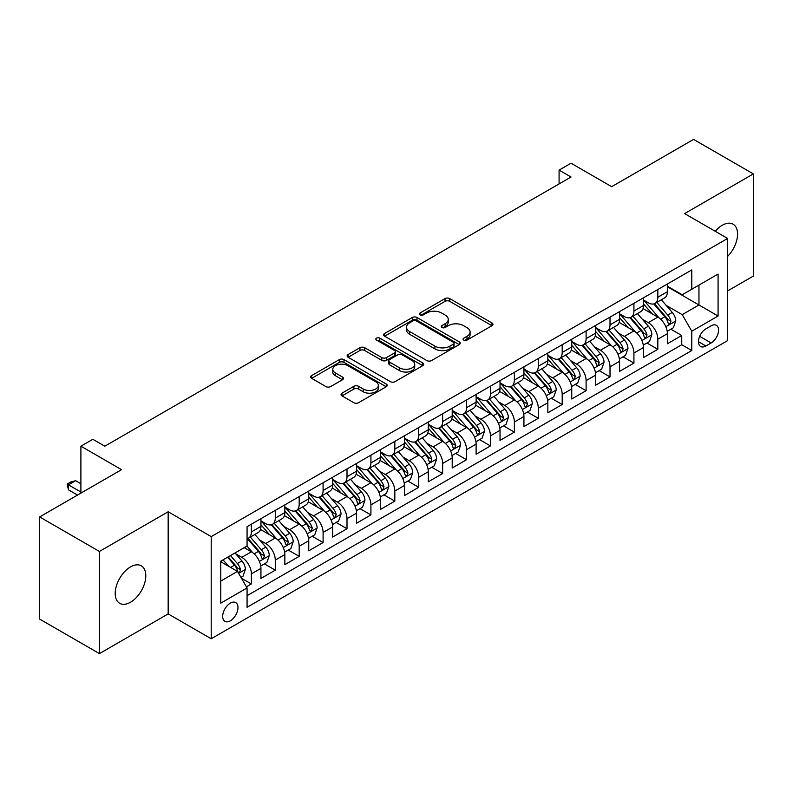 <?xml version="1.0" encoding="UTF-8"?>
<svg xmlns="http://www.w3.org/2000/svg" width="793" height="793" viewBox="0 0 793 793"><rect width="100%" height="100%" fill="white"/><g stroke="black" fill="none" stroke-linecap="round" stroke-linejoin="round"><path stroke-width="1.19" d="M463.756 340.078A2.32 1.338 0 0 0 467.037 340.078L491.977 325.685A3.321 1.913 0 0 0 492.949 324.327A3.321 1.913 0 0 0 491.977 322.979L449.73 298.584A3.321 1.913 0 0 0 445.042 298.584L420.102 312.977A2.32 1.338 0 0 0 419.418 313.929A2.32 1.338 0 0 0 420.102 314.88A2.32 1.338 0 0 0 423.383 314.88L426.614 313.017A10.616 6.136 0 0 1 441.632 313.017L445.151 315.049A10.616 6.136 0 0 1 448.263 319.381A10.616 6.136 0 0 1 445.151 323.722L441.929 325.586A2.32 1.338 0 0 0 441.245 326.528A2.32 1.338 0 0 0 441.929 327.479A2.32 1.338 0 0 0 445.21 327.479L448.441 325.616A10.616 6.136 0 0 1 463.459 325.616L466.978 327.648A10.616 6.136 0 0 1 470.09 331.989A10.616 6.136 0 0 1 466.978 336.321L463.756 338.185A2.32 1.338 0 0 0 463.072 339.136A2.32 1.338 0 0 0 463.756 340.078L463.756 338.185M130.508 602.254A21.639 12.49 120 0 0 144.643 583.182A21.639 12.49 120 0 0 141.323 565.835A21.639 12.49 120 0 0 130.508 566.916A21.639 12.49 120 0 0 116.373 585.977A21.639 12.49 120 0 0 119.684 603.324A21.639 12.49 120 0 0 130.508 602.254M727.647 256.367A21.639 12.49 120 0 0 733.089 224.191A21.639 12.49 120 0 0 722.264 225.262A21.639 12.49 120 0 0 715.246 231.288M230.327 620.82A10.824 6.245 120 0 0 237.394 611.284A10.824 6.245 120 0 0 235.739 602.611A10.824 6.245 120 0 0 230.327 603.146A10.824 6.245 120 0 0 223.259 612.682A10.824 6.245 120 0 0 224.915 621.355A10.824 6.245 120 0 0 230.327 620.82M342.011 393.159A3.321 1.913 0 0 0 341.04 394.517A3.321 1.913 0 0 0 342.011 395.876L353.856 402.715A3.321 1.913 0 0 0 358.555 402.715L386.25 386.726A3.321 1.913 0 0 0 387.222 385.368A3.321 1.913 0 0 0 386.25 384.02L344.003 359.625A3.321 1.913 0 0 0 339.305 359.625L311.619 375.614A3.321 1.913 0 0 0 310.648 376.972A3.321 1.913 0 0 0 311.619 378.32L325.933 386.587A3.321 1.913 0 0 0 330.622 386.587L342.477 379.748A3.321 1.913 0 0 0 343.448 378.39A3.321 1.913 0 0 0 342.477 377.042L335.38 372.938A8.882 5.125 0 0 1 332.782 369.31A8.882 5.125 0 0 1 338.254 364.582A8.882 5.125 0 0 1 347.939 365.692L375.743 381.75A8.882 5.125 0 0 1 378.35 385.368A8.882 5.125 0 0 1 372.869 390.106A8.882 5.125 0 0 1 363.194 388.996L358.555 386.32A3.321 1.913 0 0 0 353.856 386.32L342.011 393.159L342.011 395.876M727.647 290.902L753.35 276.063L753.35 173.905L693.578 139.399L611.69 186.682L571.039 163.209L559.085 170.108L571.039 177.017L104.805 446.191L92.85 439.292L80.896 446.191L80.896 493.127M99.422 551.452L99.422 653.601L168.166 613.911L168.166 511.763L99.422 551.452L39.65 516.937L121.537 469.664L80.896 446.191M168.166 511.763L211.206 536.613L727.647 238.445L727.647 340.594L211.206 638.761L211.206 536.613M753.35 173.905L684.607 213.595L727.647 238.445M426.852 360.577A3.321 1.913 0 0 0 431.541 360.577L459.236 344.588A3.321 1.913 0 0 0 460.208 343.23A3.321 1.913 0 0 0 459.236 341.872L416.989 317.487A3.321 1.913 0 0 0 412.301 317.487L384.605 333.476A3.321 1.913 0 0 0 383.634 334.834A3.321 1.913 0 0 0 384.605 336.182L426.852 360.577M377.438 340.584A2.32 1.338 0 0 1 379.797 340.911L422.699 365.682L395.053 381.641A3.321 1.913 0 0 1 390.354 381.641L348.107 357.256L348.107 354.54A3.321 1.913 0 0 0 347.136 355.898A3.321 1.913 0 0 0 348.107 357.256M348.107 354.54L359.963 347.701A3.321 1.913 0 0 1 364.651 347.701L381.79 357.593A3.321 1.913 0 0 0 386.478 357.593L394.339 353.054A3.321 1.913 0 0 0 395.32 351.695A3.321 1.913 0 0 0 394.339 350.347L376.506 340.048A2.32 1.338 0 0 1 375.823 339.097A2.32 1.338 0 0 1 377.26 337.858A2.32 1.338 0 0 1 379.797 338.145L422.738 362.946A3.321 1.913 0 0 1 423.71 364.304A3.321 1.913 0 0 1 422.738 365.652L422.738 362.946M99.422 653.601L39.65 619.095L39.65 516.937M246.405 586.82L251.371 583.955L241.449 578.236M235.799 553.851L241.806 557.32A13.521 7.811 60 0 1 251.371 573.884L260.937 568.363L260.937 578.434L275.28 570.157L264.396 563.873M259.707 540.043L265.714 543.512A13.521 7.811 60 0 1 275.28 560.076L284.846 554.555L284.846 564.636L299.189 556.349L288.305 550.074M283.616 526.245L289.623 529.714A13.521 7.811 60 0 1 299.189 546.278L308.755 540.757L308.755 550.828L323.098 542.551L312.214 536.266M307.535 512.437L313.532 515.906A13.521 7.811 60 0 1 323.098 532.47L332.663 526.948L332.663 537.03L347.007 528.743L336.133 522.458M331.444 498.638L337.441 502.098A13.521 7.811 60 0 1 347.007 518.662L356.572 513.14L356.572 523.221L370.916 514.935L360.042 508.66M355.353 484.83L361.35 488.3A13.521 7.811 60 0 1 370.916 504.863L380.481 499.342L380.481 509.413L394.825 501.136L383.951 494.852M379.262 471.032L385.259 474.492A13.521 7.811 60 0 1 394.825 491.055L404.39 485.534L404.39 495.615L418.734 487.328L407.86 481.054M403.171 457.224L409.168 460.693A13.521 7.811 60 0 1 418.734 477.257L428.299 471.736L428.299 481.807L442.643 473.53L431.769 467.246M427.08 443.416L433.077 446.885A13.521 7.811 60 0 1 442.643 463.449L452.208 457.928L452.208 468.009L466.552 459.722L455.678 453.437M450.989 429.618L456.996 433.077A13.521 7.811 60 0 1 466.552 449.651L476.117 444.12L476.117 454.201L490.461 445.924L479.587 439.639M474.898 415.81L480.905 419.279A13.521 7.811 60 0 1 490.461 435.843L500.026 430.321L500.026 440.393L514.37 432.116L503.496 425.831M498.807 402.011L504.814 405.471A13.521 7.811 60 0 1 514.37 422.035L523.935 416.513L523.935 426.594L538.288 418.308L527.404 412.033M522.716 388.203L528.723 391.673A13.521 7.811 60 0 1 538.288 408.236L547.844 402.715L547.844 412.786L562.197 404.509L551.313 398.225M546.625 374.395L552.632 377.864A13.521 7.811 60 0 1 562.197 394.428L571.753 388.907L571.753 398.988L586.106 390.701L575.222 384.427M570.534 360.597L576.541 364.056A13.521 7.811 60 0 1 586.106 380.63L595.662 375.109L595.662 385.18L610.015 376.903L599.131 370.618M594.443 346.789L600.45 350.258A13.521 7.811 60 0 1 610.015 366.822L619.581 361.301L619.581 371.382L633.924 363.095L623.04 356.81M618.352 332.991L624.359 336.45A13.521 7.811 60 0 1 633.924 353.014L643.49 347.493L643.49 357.574L657.833 349.287L657.833 339.216A13.521 7.811 -120 0 0 648.268 322.652L642.261 319.183M646.949 343.012L657.833 349.287M260.937 568.363A13.521 7.811 -120 0 0 251.371 551.799L244.194 547.656M284.846 554.555A13.521 7.811 -120 0 0 275.28 537.991L260.491 529.456M308.755 540.757A13.521 7.811 -120 0 0 299.189 524.183L284.4 515.648M332.663 526.948A13.521 7.811 -120 0 0 323.098 510.385L308.308 501.85M356.572 513.14A13.521 7.811 -120 0 0 347.007 496.577L332.217 488.042M380.481 499.342A13.521 7.811 -120 0 0 370.916 482.778L356.126 474.234M404.39 485.534A13.521 7.811 -120 0 0 394.825 468.97L380.035 460.436M428.299 471.736A13.521 7.811 -120 0 0 418.734 455.172L403.954 446.628M452.208 457.928A13.521 7.811 -120 0 0 442.643 441.364L427.863 432.829M476.117 444.12A13.521 7.811 -120 0 0 466.552 427.556L451.772 419.021M500.026 430.321A13.521 7.811 -120 0 0 490.461 413.758L475.681 405.223M523.935 416.513A13.521 7.811 -120 0 0 514.37 399.95L499.59 391.415M547.844 402.715A13.521 7.811 -120 0 0 538.288 386.151L523.499 377.607M571.753 388.907A13.521 7.811 -120 0 0 562.197 372.343L547.408 363.809M595.662 375.109A13.521 7.811 -120 0 0 586.106 358.535L571.317 350M619.581 361.301A13.521 7.811 -120 0 0 610.015 344.737L595.226 336.202M643.49 347.493A13.521 7.811 -120 0 0 633.924 330.929L619.135 322.394M711.152 325.824L705.889 328.857A10.478 6.057 120 0 0 699.039 338.096A10.478 6.057 120 0 0 700.645 346.501A10.478 6.057 120 0 0 705.889 345.976L711.152 342.943A10.478 6.057 120 0 0 718.002 333.704A10.478 6.057 120 0 0 716.386 325.308A10.478 6.057 120 0 0 711.152 325.824M220.761 581.061L237.503 571.396L247.069 587.96L247.069 607.289L691.783 350.536L691.783 331.206L682.218 314.643L666.17 305.374M247.069 587.96L220.761 603.146L220.761 561.186L247.069 546L247.069 526.671L691.783 269.917L691.783 289.247L718.081 274.061L718.081 316.02L691.783 331.206M260.937 520.872L265.714 523.638A13.521 7.811 60 0 0 272.475 524.302L282.04 518.781A13.521 7.811 -120 0 0 284.846 512.595L284.846 504.863M284.846 507.074L289.623 509.83A13.521 7.811 60 0 0 296.384 510.504L305.949 504.982A13.521 7.811 -120 0 0 308.755 498.787L308.755 491.055M308.755 493.266L313.532 496.031A13.521 7.811 60 0 0 320.293 496.696L329.858 491.174A13.521 7.811 -120 0 0 332.663 484.979L332.663 477.257M332.663 479.458L337.441 482.223A13.521 7.811 60 0 0 344.202 482.897L353.767 477.376A13.521 7.811 -120 0 0 356.572 471.181L356.572 463.449M356.572 465.66L361.35 468.415A13.521 7.811 60 0 0 368.121 469.089L377.676 463.568A13.521 7.811 -120 0 0 380.481 457.373L380.481 449.641M380.481 451.851L385.259 454.617A13.521 7.811 60 0 0 392.029 455.281L401.585 449.76A13.521 7.811 -120 0 0 404.39 443.574L404.39 435.843M404.39 438.053L409.168 440.809A13.521 7.811 60 0 0 415.938 441.483L425.494 435.962A13.521 7.811 -120 0 0 428.299 429.766L428.299 422.035M428.299 424.245L433.077 427.011A13.521 7.811 60 0 0 439.847 427.675L449.413 422.154A13.521 7.811 -120 0 0 452.208 415.968L452.208 408.236M452.208 410.447L456.996 413.203A13.521 7.811 60 0 0 463.756 413.877L473.322 408.355A13.521 7.811 -120 0 0 476.117 402.16L476.117 394.428M476.117 396.639L480.905 399.394A13.521 7.811 60 0 0 487.665 400.069L497.231 394.547A13.521 7.811 -120 0 0 500.026 388.352L500.026 380.62M500.026 382.831L504.814 385.596A13.521 7.811 60 0 0 511.574 386.26L521.14 380.739A13.521 7.811 -120 0 0 523.935 374.554L523.935 366.822M523.935 369.032L528.723 371.788A13.521 7.811 60 0 0 535.483 372.462L545.049 366.941A13.521 7.811 -120 0 0 547.844 360.746L547.844 353.014M547.844 355.224L552.632 357.99A13.521 7.811 60 0 0 559.392 358.654L568.958 353.133A13.521 7.811 -120 0 0 571.753 346.947L571.753 339.216M571.753 341.426L576.541 344.182A13.521 7.811 60 0 0 583.301 344.856L592.867 339.335A13.521 7.811 -120 0 0 595.662 333.139L595.662 325.408M595.662 327.618L600.45 330.374A13.521 7.811 60 0 0 607.21 331.048L616.776 325.526A13.521 7.811 -120 0 0 619.581 319.331L619.581 311.609M619.581 313.81L624.359 316.576A13.521 7.811 60 0 0 631.119 317.24L640.685 311.718A13.521 7.811 -120 0 0 643.49 305.533L643.49 297.801M247.069 595.692L681.742 344.737L681.742 335.489L667.399 343.765L667.399 333.694A13.521 7.811 -120 0 0 657.833 317.131L643.044 308.586M643.49 300.012L648.268 302.767A13.521 7.811 -120 0 0 655.028 303.441A13.521 7.811 -120 0 0 657.833 297.246L657.833 289.514M655.028 303.441L664.593 297.92A13.521 7.811 -120 0 0 667.399 291.725L667.399 283.993M251.371 524.183L251.371 531.915A13.521 7.811 60 0 1 248.566 538.11A13.521 7.811 60 0 1 247.069 538.655M248.566 538.11L258.131 532.589A13.521 7.811 -120 0 0 260.937 526.393L260.937 518.662M275.28 510.385L275.28 518.116A13.521 7.811 60 0 1 272.475 524.302M299.189 496.577L299.189 504.308A13.521 7.811 60 0 1 296.384 510.504M323.098 482.778L323.098 490.51A13.521 7.811 60 0 1 320.293 496.696M347.007 468.97L347.007 476.702A13.521 7.811 60 0 1 344.202 482.897M370.916 455.162L370.916 462.894A13.521 7.811 60 0 1 368.121 469.089M394.825 441.364L394.825 449.096A13.521 7.811 60 0 1 392.029 455.281M418.734 427.556L418.734 435.288A13.521 7.811 60 0 1 415.938 441.483M442.643 413.758L442.643 421.489A13.521 7.811 60 0 1 439.847 427.675M466.552 399.95L466.552 407.681A13.521 7.811 60 0 1 463.756 413.877M490.461 386.141L490.461 393.873A13.521 7.811 60 0 1 487.665 400.069M514.37 372.343L514.37 380.075A13.521 7.811 60 0 1 511.574 386.26M538.288 358.535L538.288 366.267A13.521 7.811 60 0 1 535.483 372.462M562.197 344.737L562.197 352.469A13.521 7.811 60 0 1 559.392 358.654M586.106 330.929L586.106 338.661A13.521 7.811 60 0 1 583.301 344.856M610.015 317.131L610.015 324.852A13.521 7.811 60 0 1 607.21 331.048M633.924 303.322L633.924 311.054A13.521 7.811 60 0 1 631.119 317.24M633.924 353.014L633.924 363.095M610.015 366.822L610.015 376.903M586.106 380.63L586.106 390.701M562.197 394.428L562.197 404.509M538.288 408.236L538.288 418.308M514.37 422.035L514.37 432.116M490.461 435.843L490.461 445.924M466.552 449.651L466.552 459.722M442.643 463.449L442.643 473.53M418.734 477.257L418.734 487.328M394.825 491.055L394.825 501.136M370.916 504.863L370.916 514.935M347.007 518.662L347.007 528.743M323.098 532.47L323.098 542.551M299.189 546.278L299.189 556.349M275.28 560.076L275.28 570.157M251.371 573.884L251.371 583.955M237.503 571.396L220.761 561.731M682.218 314.643L698.96 304.978L698.96 285.103L718.081 274.061M667.399 286.759L718.081 316.02M667.399 286.204L682.218 294.768L691.783 289.247M168.166 613.911L211.206 638.761M559.085 170.108L559.085 183.917M670.858 329.204L681.742 335.489M681.742 344.737L691.783 350.536M464.678 340.405L466.978 339.077A10.616 6.136 0 0 0 470.09 334.745L470.09 331.989M448.263 319.381L448.263 322.146A10.616 6.136 0 0 1 445.151 326.478L442.851 327.806M491.928 325.705L449.73 301.35A3.321 1.913 0 0 0 445.042 301.35L421.033 315.208M459.187 344.608L416.989 320.243A3.321 1.913 0 0 0 412.301 320.243L384.645 336.212M453.368 344.182A2.32 1.338 0 0 0 454.052 343.23A2.32 1.338 0 0 0 453.368 342.279L416.285 320.878A2.32 1.338 0 0 0 413.004 320.878L409.594 322.84A10.616 6.136 0 0 0 406.492 327.172A10.616 6.136 0 0 0 409.594 331.514L434.941 346.144A10.616 6.136 0 0 0 449.968 346.144L453.368 344.182L453.368 346.938A2.32 1.338 0 0 0 454.052 345.996L454.052 343.23M406.492 327.172L406.492 329.938A10.616 6.136 0 0 0 409.594 334.269L409.594 331.514M453.368 346.938L449.968 348.9A10.616 6.136 0 0 1 434.941 348.9L409.594 334.269M348.157 357.276L359.963 350.466L359.963 347.701M395.32 351.695L395.32 354.461A3.321 1.913 0 0 1 394.339 355.819L386.478 360.359A3.321 1.913 0 0 1 381.79 360.359L364.651 350.466A3.321 1.913 0 0 0 359.963 350.466M399.563 367.853A8.882 5.125 0 0 0 409.238 368.973A8.882 5.125 0 0 0 414.719 364.235A8.882 5.125 0 0 0 412.122 360.607L402.319 354.947A3.321 1.913 0 0 0 397.63 354.947L389.769 359.487A3.321 1.913 0 0 0 388.798 360.845A3.321 1.913 0 0 0 389.769 362.203L399.563 367.853L399.563 370.618A8.882 5.125 0 0 0 409.238 371.729A8.882 5.125 0 0 0 414.719 366.99L414.719 364.235M388.798 360.845L388.798 363.61A3.321 1.913 0 0 0 389.769 364.958L389.769 362.203M399.563 370.618L389.769 364.958M378.35 385.368L378.35 388.134A8.882 5.125 0 0 1 372.869 392.862A8.882 5.125 0 0 1 363.194 391.752L358.555 389.076A3.321 1.913 0 0 0 353.856 389.076L342.051 395.895M332.782 369.31L332.782 372.076A8.882 5.125 0 0 0 335.38 375.704L335.38 372.938M342.437 379.778L335.38 375.704M386.201 386.746L344.003 362.391A3.321 1.913 0 0 0 339.305 362.391L311.659 378.35M667.191 331.325L673.376 327.757L675.765 320.858A8.961 5.174 -120 0 0 672.276 312.442L661.352 299.794M659.161 318.003L646.206 303.005A25.872 14.938 -120 0 0 643.49 300.16M652.054 313.79L644.808 305.404A21.47 12.401 -120 0 0 643.49 303.957M653.809 303.927L664.861 316.724A8.961 5.174 60 0 1 668.053 322.89L668.707 323.95L669.916 323.782L670.928 321.234A8.961 5.174 -120 0 0 667.726 315.059L656.802 302.411M654.463 303.719L666.338 317.468A4.57 2.637 60 0 1 667.488 319.252L670.928 321.234M643.282 345.124L649.467 341.565L651.856 334.656A8.961 5.174 -120 0 0 648.367 326.24L637.443 313.592M635.252 331.801L622.297 316.803A25.872 14.938 -120 0 0 619.581 313.959M628.145 327.598L620.899 319.202A21.47 12.401 -120 0 0 619.581 317.765M629.9 317.735L640.952 330.522A8.961 5.174 60 0 1 644.144 336.698L644.798 337.759L646.008 337.59L647.019 335.042A8.961 5.174 -120 0 0 643.817 328.867L632.893 316.219M630.554 317.517L642.429 331.266A4.57 2.637 60 0 1 643.579 333.05L647.019 335.042M619.373 358.932L625.558 355.363L627.947 348.464A8.961 5.174 -120 0 0 624.458 340.048L613.534 327.4M611.344 345.609L598.388 330.612A25.872 14.938 -120 0 0 595.662 327.767M604.236 341.396L596.99 333.01A21.47 12.401 -120 0 0 595.662 331.563M605.991 331.533L617.043 344.331A8.961 5.174 60 0 1 620.235 350.496L620.889 351.567L622.099 351.388L623.11 348.841A8.961 5.174 -120 0 0 619.908 342.675L608.984 330.027M606.645 331.325L618.52 345.074A4.57 2.637 60 0 1 619.67 346.858L623.11 348.841M595.464 372.74L601.639 369.171L604.038 362.262A8.961 5.174 -120 0 0 600.549 353.856L589.615 341.208M587.435 359.417L574.479 344.41A25.872 14.938 -120 0 0 571.753 341.565M580.327 355.205L573.081 346.819A21.47 12.401 -120 0 0 571.753 345.371M582.082 345.342L593.134 358.129A8.961 5.174 60 0 1 596.326 364.304L596.98 365.365L598.19 365.196L599.201 362.649A8.961 5.174 -120 0 0 595.999 356.473L585.075 343.825M582.736 345.133L594.601 358.872A4.57 2.637 60 0 1 595.751 360.666L599.201 362.649M571.555 386.538L577.73 382.969L580.129 376.07A8.961 5.174 -120 0 0 576.64 367.655L565.706 355.006M563.526 373.216L550.57 358.218A25.872 14.938 -120 0 0 547.844 355.373M556.418 369.013L549.172 360.617A21.47 12.401 -120 0 0 547.844 359.179M558.173 359.14L569.225 371.937A8.961 5.174 60 0 1 572.417 378.112L573.071 379.173L574.281 379.004L575.292 376.447A8.961 5.174 -120 0 0 572.09 370.281L561.166 357.633M558.827 358.932L570.692 372.68A4.57 2.637 60 0 1 571.842 374.465L575.292 376.447M547.646 400.346L553.821 396.778L556.21 389.878A8.961 5.174 -120 0 0 552.721 381.463L541.797 368.814M539.617 387.024L526.661 372.026A25.872 14.938 -120 0 0 523.935 369.181M532.509 382.811L525.263 374.425A21.47 12.401 -120 0 0 523.935 372.978M534.264 372.948L545.316 385.735A8.961 5.174 60 0 1 548.508 391.911L549.162 392.971L550.372 392.803L551.373 390.255A8.961 5.174 -120 0 0 548.181 384.08L537.257 371.431M534.918 372.74L546.783 386.488A4.57 2.637 60 0 1 547.933 388.273L551.373 390.255M523.737 414.144L529.912 410.576L532.301 403.677A8.961 5.174 -120 0 0 528.812 395.261L517.888 382.613M515.708 400.822L502.752 385.824A25.872 14.938 -120 0 0 500.026 382.979M508.6 396.619L501.354 388.223A21.47 12.401 -120 0 0 500.026 386.786M510.355 386.746L521.407 399.543A8.961 5.174 60 0 1 524.599 405.719L525.253 406.779L526.463 406.611L527.464 404.063A8.961 5.174 -120 0 0 524.272 397.888L513.349 385.239M510.999 386.538L522.874 400.287A4.57 2.637 60 0 1 524.024 402.071L527.464 404.063M499.828 427.952L506.003 424.384L508.392 417.485A8.961 5.174 -120 0 0 504.903 409.069L493.98 396.421M491.789 414.63L478.833 399.632A25.872 14.938 -120 0 0 476.117 396.787M484.692 410.417L477.445 402.031A21.47 12.401 -120 0 0 476.117 400.584M486.446 400.554L497.498 413.351A8.961 5.174 60 0 1 500.69 419.517L501.345 420.587L502.554 420.409L503.555 417.861A8.961 5.174 -120 0 0 500.363 411.696L489.44 399.048M487.09 400.346L498.966 414.095A4.57 2.637 60 0 1 500.115 415.879L503.555 417.861M475.919 441.76L482.094 438.192L484.483 431.283A8.961 5.174 -120 0 0 480.994 422.877L470.071 410.229M467.88 428.438L454.924 413.431A25.872 14.938 -120 0 0 452.208 410.586M460.783 424.225L453.537 415.839A21.47 12.401 -120 0 0 452.208 414.392M462.537 414.362L473.59 427.149A8.961 5.174 60 0 1 476.781 433.325L477.436 434.386L478.645 434.217L479.646 431.67A8.961 5.174 -120 0 0 476.454 425.494L465.531 412.846M463.181 414.154L475.057 427.893A4.57 2.637 60 0 1 476.206 429.677L479.646 431.67M452.01 455.559L458.185 451.99L460.574 445.091A8.961 5.174 -120 0 0 457.085 436.675L446.162 424.027M443.971 442.236L431.015 427.239A25.872 14.938 -120 0 0 428.299 424.394M436.874 438.023L429.618 429.637A21.47 12.401 -120 0 0 428.299 428.2M438.628 428.161L449.671 440.958A8.961 5.174 60 0 1 452.872 447.133L453.527 448.194L454.736 448.025L455.737 445.468A8.961 5.174 -120 0 0 452.545 439.302L441.622 426.654M439.272 427.952L451.148 441.701A4.57 2.637 60 0 1 452.297 443.485L455.737 445.468M428.101 469.367L434.277 465.798L436.665 458.889A8.961 5.174 -120 0 0 433.176 450.483L422.253 437.835M420.062 456.044L407.106 441.037A25.872 14.938 -120 0 0 404.39 438.202M412.955 451.832L405.709 443.446A21.47 12.401 -120 0 0 404.39 441.998M414.719 441.969L425.762 454.756A8.961 5.174 60 0 1 428.963 460.931L429.608 461.992L430.827 461.823L431.828 459.276A8.961 5.174 -120 0 0 428.636 453.1L417.713 440.452M415.363 441.76L427.239 455.509A4.57 2.637 60 0 1 428.389 457.293L431.828 459.276M404.192 483.165L410.368 479.596L412.756 472.697A8.961 5.174 -120 0 0 409.267 464.282L398.344 451.633M396.153 469.843L383.197 454.845A25.872 14.938 -120 0 0 380.481 452M389.046 465.64L381.8 457.244A21.47 12.401 -120 0 0 380.481 455.806M390.81 455.767L401.853 468.564A8.961 5.174 60 0 1 405.054 474.739L405.699 475.8L406.918 475.631L407.919 473.084A8.961 5.174 -120 0 0 404.727 466.908L393.804 454.26M391.455 455.559L403.33 469.307A4.57 2.637 60 0 1 404.48 471.092L407.919 473.084M380.283 496.973L386.459 493.405L388.848 486.505A8.961 5.174 -120 0 0 385.358 478.09L374.435 465.441M372.244 483.651L359.288 468.653A25.872 14.938 -120 0 0 356.572 465.808M365.137 479.438L357.891 471.052A21.47 12.401 -120 0 0 356.572 469.605M366.901 469.575L377.944 482.372A8.961 5.174 60 0 1 381.146 488.538L381.79 489.598L382.999 489.43L384.01 486.882A8.961 5.174 -120 0 0 380.818 480.707L369.895 468.068M367.546 469.367L379.421 483.115A4.57 2.637 60 0 1 380.571 484.9L384.01 486.882M356.374 510.771L362.55 507.213L364.939 500.304A8.961 5.174 -120 0 0 361.449 491.888L350.526 479.25M348.335 497.449L335.38 482.451A25.872 14.938 -120 0 0 332.663 479.606M341.228 493.246L333.982 484.85A21.47 12.401 -120 0 0 332.663 483.413M342.992 483.383L354.035 496.17A8.961 5.174 60 0 1 357.237 502.346L357.881 503.406L359.09 503.238L360.101 500.69A8.961 5.174 -120 0 0 356.909 494.515L345.986 481.866M343.637 483.175L355.512 496.914A4.57 2.637 60 0 1 356.662 498.698L360.101 500.69M332.465 524.579L338.641 521.011L341.03 514.112A8.961 5.174 -120 0 0 337.54 505.696L326.617 493.048M324.426 511.257L311.471 496.259A25.872 14.938 -120 0 0 308.755 493.415M317.319 507.044L310.073 498.658A21.47 12.401 -120 0 0 308.755 497.221M319.073 497.181L330.126 509.978A8.961 5.174 60 0 1 333.318 516.144L333.972 517.214L335.181 517.036L336.192 514.488A8.961 5.174 -120 0 0 333.001 508.323L322.077 495.675M319.728 496.973L331.603 510.722A4.57 2.637 60 0 1 332.753 512.506L336.192 514.488M308.546 538.388L314.732 534.819L317.121 527.91A8.961 5.174 -120 0 0 313.631 519.504L302.708 506.856M300.517 525.065L287.562 510.058A25.872 14.938 -120 0 0 284.846 507.223M293.41 520.852L286.164 512.466A21.47 12.401 -120 0 0 284.846 511.019M295.165 510.989L306.217 523.776A8.961 5.174 60 0 1 309.409 529.952L310.063 531.013L311.272 530.844L312.283 528.297A8.961 5.174 -120 0 0 309.092 522.121L298.158 509.473M295.819 510.781L307.694 524.52A4.57 2.637 60 0 1 308.844 526.314L312.283 528.297M284.637 552.186L290.823 548.617L293.212 541.718A8.961 5.174 -120 0 0 289.723 533.302L278.799 520.654M276.608 538.863L263.653 523.866A25.872 14.938 -120 0 0 260.937 521.021M269.501 534.66L262.255 526.265A21.47 12.401 -120 0 0 260.937 524.827M271.256 524.788L282.308 537.585A8.961 5.174 60 0 1 285.5 543.76L286.154 544.821L287.363 544.652L288.374 542.105A8.961 5.174 -120 0 0 285.173 535.929L274.249 523.281M271.91 524.579L283.785 538.328A4.57 2.637 60 0 1 284.935 540.112L288.374 542.105M260.728 565.994L266.914 562.425L269.303 555.526A8.961 5.174 -120 0 0 265.814 547.111L254.89 534.462M252.699 552.671L246.98 546.05M245.592 548.459L244.66 547.388M247.347 538.596L258.399 551.393A8.961 5.174 60 0 1 261.591 557.558L262.245 558.619L263.454 558.45L264.466 555.903A8.961 5.174 -120 0 0 261.264 549.727L250.34 537.079M248.001 538.388L259.876 552.136A4.57 2.637 60 0 1 261.026 553.92L264.466 555.903M240.973 577.403L243.005 576.233L245.394 569.324A8.961 5.174 -120 0 0 241.905 560.909L235.025 552.949M228.602 566.261L223.071 559.848M221.683 562.267L220.761 561.206M227.611 557.231L234.49 565.191A8.961 5.174 60 0 1 237.682 571.366L238.336 572.427L239.545 572.259L240.557 569.711A8.961 5.174 -120 0 0 237.355 563.536L230.485 555.576M228.166 556.914L235.967 565.934A4.57 2.637 60 0 1 237.117 567.719L240.557 569.711M80.896 483.74L75.632 480.707L68.466 484.85L80.896 492.027M68.466 489.816L67.147 484.087L68.466 484.85L68.466 489.816L77.545 495.06M67.147 484.087L70.736 482.015L75.632 480.707M241.806 557.32L251.371 551.799M265.714 543.512L275.28 537.991M289.623 529.714L299.189 524.183M313.532 515.906L323.098 510.385M337.441 502.098L347.007 496.577M361.35 488.3L370.916 482.778M385.259 474.492L394.825 468.97M409.168 460.693L418.734 455.172M433.077 446.885L442.643 441.364M456.996 433.077L466.552 427.556M480.905 419.279L490.461 413.758M504.814 405.471L514.37 399.95M528.723 391.673L538.288 386.151M552.632 377.864L562.197 372.343M576.541 364.056L586.106 358.535M600.45 350.258L610.015 344.737M624.359 336.45L633.924 330.929M648.268 322.652L657.833 317.131M657.833 297.246L667.399 291.725M251.371 531.915L260.937 526.393M275.28 518.116L284.846 512.595M299.189 504.308L308.755 498.787M323.098 490.51L332.663 484.979M347.007 476.702L356.572 471.181M370.916 462.894L380.481 457.373M394.825 449.096L404.39 443.574M418.734 435.288L428.299 429.766M442.643 421.489L452.208 415.968M466.552 407.681L476.117 402.16M490.461 393.873L500.026 388.352M514.37 380.075L523.935 374.554M538.288 366.267L547.844 360.746M562.197 352.469L571.753 346.947M586.106 338.661L595.662 333.139M610.015 324.852L619.581 319.331M633.924 311.054L643.49 305.533M657.833 339.216L667.399 333.694M699.684 336.321L711.152 342.943M698.474 341.694L705.889 345.976M466.978 339.077L466.978 336.321M441.929 327.479L441.929 325.586M445.151 326.478L445.151 323.722M420.102 314.88L420.102 312.977M445.042 301.35L445.042 298.584M449.73 301.35L449.73 298.584M491.977 325.685L491.977 322.979M384.605 336.182L384.605 333.476M412.301 320.243L412.301 317.487M416.989 320.243L416.989 317.487M459.236 344.588L459.236 341.872M434.941 348.9L434.941 346.144M449.968 348.9L449.968 346.144M364.651 350.466L364.651 347.701M381.79 360.359L381.79 357.593M386.478 360.359L386.478 357.593M394.339 355.819L394.339 353.054M379.797 340.911L379.797 338.145M353.856 389.076L353.856 386.32M358.555 389.076L358.555 386.32M363.194 391.752L363.194 388.996M342.477 379.748L342.477 377.042M311.619 378.32L311.619 375.614M339.305 362.391L339.305 359.625M344.003 362.391L344.003 359.625M386.25 386.726L386.25 384.02M665.833 326.726L675.705 321.026M646.206 303.005L647.435 302.292M667.726 315.059L672.276 312.442M660.589 319.183L664.861 316.724M641.914 340.534L651.796 334.834M622.297 316.803L623.526 316.09M643.817 328.867L648.367 326.24M636.68 332.991L640.952 330.522M618.005 354.332L627.887 348.633M598.388 330.612L599.617 329.898M619.908 342.675L624.458 340.048M612.771 346.799L617.043 344.331M594.096 368.14L603.979 362.441M574.479 344.41L575.708 343.706M595.999 356.473L600.549 353.856M588.862 360.597L593.134 358.129M570.187 381.948L580.07 376.239M550.57 358.218L551.799 357.504M572.09 370.281L576.64 367.655M564.953 374.405L569.225 371.937M546.278 395.747L556.161 390.047M526.661 372.026L527.89 371.312M548.181 384.08L552.721 381.463M541.044 388.203L545.316 385.735M522.369 409.555L532.242 403.855M502.752 385.824L503.981 385.111M524.272 397.888L528.812 395.261M517.135 402.011L521.407 399.543M498.46 423.353L508.333 417.653M478.833 399.632L480.072 398.919M500.363 411.696L504.903 409.069M493.216 415.819L497.498 413.351M474.551 437.161L484.424 431.461M454.924 413.431L456.163 412.727M476.454 425.494L480.994 422.877M469.307 429.618L473.59 427.149M450.642 450.969L460.515 445.26M431.015 427.239L432.254 426.525M452.545 439.302L457.085 436.675M445.398 443.426L449.671 440.958M426.733 464.767L436.606 459.068M407.106 441.037L408.336 440.333M428.636 453.1L433.176 450.483M421.489 457.224L425.762 454.756M402.824 478.575L412.697 472.876M383.197 454.845L384.427 454.131M404.727 466.908L409.267 464.282M397.58 471.032L401.853 468.564M378.915 492.374L388.788 486.674M359.288 468.653L360.518 467.939M380.818 480.707L385.358 478.09M373.672 484.84L377.944 482.372M355.006 506.182L364.879 500.482M335.38 482.451L336.609 481.748M356.909 494.515L361.449 491.888M349.763 498.638L354.035 496.17M331.097 519.99L340.97 514.28M311.471 496.259L312.7 495.546M333.001 508.323L337.54 505.696M325.854 512.447L330.126 509.978M307.188 533.788L317.061 528.088M287.562 510.058L288.791 509.354M309.092 522.121L313.631 519.504M301.945 526.245L306.217 523.776M283.279 547.596L293.152 541.887M263.653 523.866L264.882 523.152M285.173 535.929L289.723 533.302M278.036 540.053L282.308 537.585M259.361 561.394L269.243 555.695M261.264 549.727L265.814 547.111M254.127 553.851L258.399 551.393M238.634 573.369L245.334 569.503M237.355 563.536L241.905 560.909M230.624 567.421L234.49 565.191"/></g></svg>

